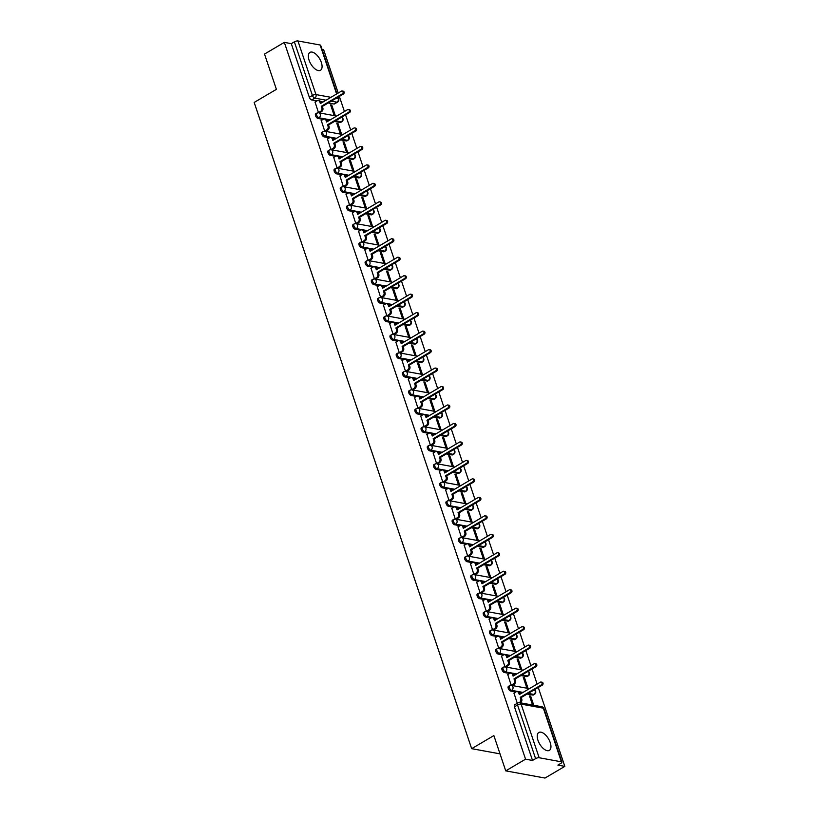 <?xml version="1.0" encoding="UTF-8"?>
<svg xmlns="http://www.w3.org/2000/svg" width="819" height="819" viewBox="0 0 819 819"><rect width="100%" height="100%" fill="white"/><g stroke="black" fill="none" stroke-linecap="round" stroke-linejoin="round"><path stroke-width="1.23" d="M550.214 742.546A10.371 5.119 59.5 0 0 538.83 732.493A10.371 5.119 59.5 0 0 537.97 740.304A10.371 5.119 59.5 0 0 549.365 750.358A10.371 5.119 59.5 0 0 550.214 742.546M321.345 62.459A10.371 5.119 59.5 0 0 309.951 52.406A10.371 5.119 59.5 0 0 309.091 60.217A10.371 5.119 59.5 0 0 320.485 70.27A10.371 5.119 59.5 0 0 321.345 62.459M508.466 686.342A2.662 1.31 59.5 0 0 508.251 688.349A2.662 1.31 59.5 0 0 510.616 691.001L511.711 690.356A2.662 1.31 -120.5 0 1 509.346 687.704A2.662 1.31 -120.5 0 1 509.561 685.698L508.466 686.342M502.252 667.874A2.662 1.31 59.5 0 0 502.027 669.881A2.662 1.31 59.5 0 0 504.402 672.532L505.497 671.887A2.662 1.31 -120.5 0 1 503.122 669.236A2.662 1.31 -120.5 0 1 503.347 667.229L502.252 667.874M496.038 649.406A2.662 1.31 59.5 0 0 495.812 651.412A2.662 1.31 59.5 0 0 498.177 654.064L499.273 653.419A2.662 1.31 -120.5 0 1 496.908 650.757A2.662 1.31 -120.5 0 1 497.133 648.761L496.038 649.406M489.823 630.937A2.662 1.31 59.5 0 0 489.598 632.933A2.662 1.31 59.5 0 0 491.963 635.595L493.058 634.95A2.662 1.31 -120.5 0 1 490.694 632.288A2.662 1.31 -120.5 0 1 490.919 630.292L489.823 630.937M483.599 612.458A2.662 1.31 59.5 0 0 483.384 614.465A2.662 1.31 59.5 0 0 485.749 617.116L486.844 616.472A2.662 1.31 -120.5 0 1 484.479 613.82A2.662 1.31 -120.5 0 1 484.694 611.813L483.599 612.458M477.385 593.99A2.662 1.31 59.5 0 0 477.17 595.997A2.662 1.31 59.5 0 0 479.535 598.648L480.63 598.003A2.662 1.31 -120.5 0 1 478.265 595.352A2.662 1.31 -120.5 0 1 478.48 593.345L477.385 593.99M471.171 575.522A2.662 1.31 59.5 0 0 470.945 577.528A2.662 1.31 59.5 0 0 473.321 580.18L474.416 579.535A2.662 1.31 -120.5 0 1 472.041 576.883A2.662 1.31 -120.5 0 1 472.266 574.877L471.171 575.522M464.957 557.053A2.662 1.31 59.5 0 0 464.731 559.06A2.662 1.31 59.5 0 0 467.106 561.711L468.202 561.066A2.662 1.31 -120.5 0 1 465.827 558.404A2.662 1.31 -120.5 0 1 466.052 556.408L464.957 557.053M458.742 538.585A2.662 1.31 59.5 0 0 458.517 540.581A2.662 1.31 59.5 0 0 460.882 543.243L461.977 542.598A2.662 1.31 -120.5 0 1 459.613 539.936A2.662 1.31 -120.5 0 1 459.838 537.94L458.742 538.585M452.518 520.106A2.662 1.31 59.5 0 0 452.303 522.112A2.662 1.31 59.5 0 0 454.668 524.764L455.763 524.119A2.662 1.31 -120.5 0 1 453.398 521.468A2.662 1.31 -120.5 0 1 453.613 519.461L452.518 520.106M446.304 501.637A2.662 1.31 59.5 0 0 446.089 503.644A2.662 1.31 59.5 0 0 448.454 506.296L449.549 505.651A2.662 1.31 -120.5 0 1 447.184 502.999A2.662 1.31 -120.5 0 1 447.399 500.993L446.304 501.637M440.09 483.169A2.662 1.31 59.5 0 0 439.875 485.176A2.662 1.31 59.5 0 0 442.24 487.827L443.335 487.182A2.662 1.31 -120.5 0 1 440.97 484.531A2.662 1.31 -120.5 0 1 441.185 482.524L440.09 483.169M433.875 464.701A2.662 1.31 59.5 0 0 433.65 466.697A2.662 1.31 59.5 0 0 436.025 469.359L437.121 468.714A2.662 1.31 -120.5 0 1 434.746 466.052A2.662 1.31 -120.5 0 1 434.971 464.056L433.875 464.701M427.661 446.232A2.662 1.31 59.5 0 0 427.436 448.228A2.662 1.31 59.5 0 0 429.801 450.89L430.896 450.245A2.662 1.31 -120.5 0 1 428.532 447.583A2.662 1.31 -120.5 0 1 428.757 445.587L427.661 446.232M421.447 427.753A2.662 1.31 59.5 0 0 421.222 429.76A2.662 1.31 59.5 0 0 423.587 432.412L424.682 431.767A2.662 1.31 -120.5 0 1 422.317 429.115A2.662 1.31 -120.5 0 1 422.543 427.108L421.447 427.753M415.223 409.285A2.662 1.31 59.5 0 0 415.008 411.292A2.662 1.31 59.5 0 0 417.373 413.943L418.468 413.298A2.662 1.31 -120.5 0 1 416.103 410.647A2.662 1.31 -120.5 0 1 416.318 408.64L415.223 409.285M409.009 390.817A2.662 1.31 59.5 0 0 408.794 392.823A2.662 1.31 59.5 0 0 411.158 395.475L412.254 394.83A2.662 1.31 -120.5 0 1 409.889 392.178A2.662 1.31 -120.5 0 1 410.104 390.172L409.009 390.817M402.794 372.348A2.662 1.31 59.5 0 0 402.569 374.344A2.662 1.31 59.5 0 0 404.944 377.006L406.04 376.361A2.662 1.31 -120.5 0 1 403.675 373.699A2.662 1.31 -120.5 0 1 403.89 371.703L402.794 372.348M396.58 353.88A2.662 1.31 59.5 0 0 396.355 355.876A2.662 1.31 59.5 0 0 398.73 358.538L399.826 357.893A2.662 1.31 -120.5 0 1 397.45 355.231A2.662 1.31 -120.5 0 1 397.676 353.235L396.58 353.88M390.366 335.401A2.662 1.31 59.5 0 0 390.141 337.408A2.662 1.31 59.5 0 0 392.506 340.059L393.601 339.414A2.662 1.31 -120.5 0 1 391.236 336.763A2.662 1.31 -120.5 0 1 391.462 334.756L390.366 335.401M384.142 316.933A2.662 1.31 59.5 0 0 383.927 318.939A2.662 1.31 59.5 0 0 386.292 321.591L387.387 320.946A2.662 1.31 -120.5 0 1 385.022 318.294A2.662 1.31 -120.5 0 1 385.237 316.288L384.142 316.933M377.928 298.464A2.662 1.31 59.5 0 0 377.713 300.471A2.662 1.31 59.5 0 0 380.077 303.122L381.173 302.477A2.662 1.31 -120.5 0 1 378.808 299.826A2.662 1.31 -120.5 0 1 379.023 297.819L377.928 298.464M371.713 279.996A2.662 1.31 59.5 0 0 371.498 281.992A2.662 1.31 59.5 0 0 373.863 284.654L374.959 284.009A2.662 1.31 -120.5 0 1 372.594 281.347A2.662 1.31 -120.5 0 1 372.809 279.351L371.713 279.996M365.499 261.527A2.662 1.31 59.5 0 0 365.274 263.523A2.662 1.31 59.5 0 0 367.649 266.185L368.745 265.54A2.662 1.31 -120.5 0 1 366.369 262.879A2.662 1.31 -120.5 0 1 366.595 260.882L365.499 261.527M359.285 243.048A2.662 1.31 59.5 0 0 359.06 245.055A2.662 1.31 59.5 0 0 361.425 247.707L362.52 247.062A2.662 1.31 -120.5 0 1 360.155 244.41A2.662 1.31 -120.5 0 1 360.38 242.404L359.285 243.048M353.071 224.58A2.662 1.31 59.5 0 0 352.846 226.587A2.662 1.31 59.5 0 0 355.211 229.238L356.306 228.593A2.662 1.31 -120.5 0 1 353.941 225.942A2.662 1.31 -120.5 0 1 354.166 223.935L353.071 224.58M346.846 206.112A2.662 1.31 59.5 0 0 346.632 208.118A2.662 1.31 59.5 0 0 348.996 210.77L350.092 210.125A2.662 1.31 -120.5 0 1 347.727 207.473A2.662 1.31 -120.5 0 1 347.942 205.467L346.846 206.112M340.632 187.643A2.662 1.31 59.5 0 0 340.417 189.639A2.662 1.31 59.5 0 0 342.782 192.301L343.878 191.656A2.662 1.31 -120.5 0 1 341.513 188.994A2.662 1.31 -120.5 0 1 341.728 186.998L340.632 187.643M334.418 169.175A2.662 1.31 59.5 0 0 334.203 171.171A2.662 1.31 59.5 0 0 336.568 173.833L337.663 173.188A2.662 1.31 -120.5 0 1 335.299 170.526A2.662 1.31 -120.5 0 1 335.514 168.53L334.418 169.175M328.204 150.696A2.662 1.31 59.5 0 0 327.979 152.703A2.662 1.31 59.5 0 0 330.354 155.354L331.449 154.709A2.662 1.31 -120.5 0 1 329.074 152.058A2.662 1.31 -120.5 0 1 329.299 150.051L328.204 150.696M321.99 132.228A2.662 1.31 59.5 0 0 321.765 134.234A2.662 1.31 59.5 0 0 324.129 136.886L325.225 136.241A2.662 1.31 -120.5 0 1 322.86 133.589A2.662 1.31 -120.5 0 1 323.085 131.583L321.99 132.228M315.765 113.759A2.662 1.31 59.5 0 0 315.55 115.766A2.662 1.31 59.5 0 0 317.915 118.417L319.011 117.772A2.662 1.31 -120.5 0 1 316.646 115.121A2.662 1.31 -120.5 0 1 316.861 113.114L315.765 113.759M505.743 770.863L493.867 735.585L471.662 748.668L254.177 102.436L276.392 89.353L264.517 54.064L284.336 42.383L525.563 759.182L505.743 770.863L545.004 778.05L564.823 766.369L538.267 687.479M537.131 684.09L532.053 669.01M530.917 665.622L525.839 650.532M524.703 647.153L519.625 632.063M518.488 628.685L513.4 613.595M512.264 610.216L507.186 595.126M506.05 591.738L500.972 576.648M499.836 573.269L494.758 558.179M493.622 554.801L488.544 539.711M487.407 536.332L482.33 521.242M481.183 517.864L476.105 502.774M474.969 499.385L469.891 484.295M468.755 480.917L463.677 465.827M462.54 462.448L457.463 447.358M456.326 443.98L451.249 428.89M450.112 425.511L445.034 410.421M443.888 407.033L438.81 391.943M437.674 388.564L432.596 373.474M431.459 370.096L426.382 355.006M425.245 351.627L420.167 336.537M419.031 333.159L413.953 318.069M412.807 314.68L407.729 299.59M406.593 296.212L401.515 281.122M400.378 277.743L395.301 262.653M394.164 259.275L389.086 244.185M387.95 240.806L382.872 225.716M381.736 222.328L376.658 207.238M375.512 203.859L370.434 188.769M369.297 185.391L364.22 170.301M363.083 166.922L358.005 151.832M356.869 148.454L351.791 133.364M350.655 129.975L345.577 114.885M344.43 111.507L339.353 96.417M338.216 93.038L323.587 49.57L322 49.283M564.823 766.369L557.872 765.1L560.964 763.277A2.662 0.911 161.4 0 0 561.906 762.141A2.662 0.911 161.4 0 0 561.384 761.813L539.158 757.749A2.662 0.911 161.4 0 0 535.595 758.629L517.547 704.995A2.662 1.31 -120.5 0 1 517.772 702.999L514.68 704.811A2.662 1.31 -120.5 0 0 514.465 706.817L517.547 704.995A2.662 0.911 161.4 0 1 521.109 704.115L539.158 757.749M525.563 759.182L532.514 760.452L535.595 758.629M333.917 104.013L337.008 102.191A2.662 1.31 -120.5 0 0 337.561 102.119L334.469 103.941A2.662 1.31 -120.5 0 1 333.917 104.013L328.235 102.979M322.993 102.017L320.577 101.576M316.933 100.901L311.701 99.949L314.793 98.126A2.662 1.31 -120.5 0 1 312.418 95.475L294.369 41.841A2.662 0.911 -18.6 0 1 297.932 40.95L320.147 45.014A2.662 0.911 -18.6 0 1 320.679 45.342L336.978 93.775M294.369 41.841L291.288 43.653L284.336 42.383M315.059 102.006L318.478 112.633L319.615 112.735M331.767 105.067L330.589 104.852L334.172 115.51L335.35 115.725L331.767 105.067L330.845 105.61M337.981 123.536L336.804 123.321L340.397 133.978L341.574 134.193L337.981 123.536L337.059 124.078M321.273 120.475L324.693 131.101L325.829 131.204M344.205 142.004L343.018 141.789L346.611 152.447L347.788 152.662L344.205 142.004L343.274 142.547M327.487 138.943L330.907 149.57L332.043 149.682M350.419 160.473L349.242 160.258L352.825 170.915L354.003 171.13L350.419 160.473L349.498 161.015M333.712 157.422L337.121 168.038L338.267 168.151M356.634 178.952L355.456 178.737L359.039 189.384L360.217 189.598L356.634 178.952L355.712 179.494M339.926 175.89L343.335 186.517L344.482 186.619M362.848 197.42L361.67 197.205L365.254 207.862L366.431 208.077L362.848 197.42L361.926 197.963M346.14 194.359L349.559 204.985L350.696 205.088M369.062 215.888L367.885 215.673L371.478 226.331L372.655 226.546L369.062 215.888L368.14 216.431M352.354 212.827L355.774 223.454L356.91 223.556M375.276 234.357L374.099 234.142L377.692 244.799L378.869 245.014L375.276 234.357L374.355 234.899M358.568 231.296L361.988 241.922L363.124 242.035M381.5 252.825L380.323 252.61L383.906 263.268L385.084 263.483L381.5 252.825L380.579 253.368M364.783 249.775L368.202 260.391L369.349 260.503M387.715 271.304L386.537 271.089L390.12 281.736L391.298 281.951L387.715 271.304L386.793 271.847M371.007 268.243L374.416 278.869L375.563 278.972M393.929 289.772L392.751 289.557L396.335 300.215L397.512 300.43L393.929 289.772L393.007 290.315M377.221 286.711L380.63 297.338L381.777 297.44M400.143 308.241L398.966 308.026L402.549 318.683L403.726 318.898L400.143 308.241L399.222 308.783M383.435 305.18L386.855 315.806L387.991 315.909M406.357 326.709L405.18 326.494L408.773 337.152L409.95 337.367L406.357 326.709L405.436 327.252M389.649 323.648L393.069 334.275L394.205 334.387M412.581 345.178L411.394 344.963L414.987 355.62L416.165 355.835L412.581 345.178L411.65 345.731M395.864 342.127L399.283 352.743L400.419 352.856M418.796 363.656L417.618 363.441L421.201 374.088L422.379 374.314L418.796 363.656L417.874 364.199M402.088 360.595L405.497 371.222L406.644 371.324M425.01 382.125L423.832 381.91L427.416 392.567L428.593 392.782L425.01 382.125L424.088 382.668M408.302 379.064L411.711 389.69L412.858 389.793M431.224 400.593L430.047 400.378L433.63 411.036L434.807 411.251L431.224 400.593L430.303 401.136M414.516 397.532L417.936 408.159L419.072 408.261M437.438 419.062L436.261 418.847L439.844 429.504L441.031 429.719L437.438 419.062L436.517 419.604M420.731 416.001L424.15 426.627L425.286 426.74M443.652 437.53L442.475 437.315L446.068 447.973L447.246 448.188L443.652 437.53L442.731 438.083M426.945 434.479L430.364 445.096L431.5 445.208M449.877 456.009L448.699 455.794L452.283 466.441L453.46 466.666L449.877 456.009L448.955 456.552M433.159 452.948L436.578 463.574L437.715 463.677M456.091 474.477L454.914 474.262L458.497 484.92L459.674 485.135L456.091 474.477L455.169 475.02M439.383 471.416L442.792 482.043L443.939 482.145M462.305 492.946L461.128 492.731L464.711 503.388L465.888 503.603L462.305 492.946L461.384 493.488M445.597 489.885L449.007 500.511L450.153 500.614M468.519 511.414L467.342 511.199L470.925 521.857L472.102 522.072L468.519 511.414L467.598 511.957M451.812 508.353L455.231 518.98L456.367 519.092M474.733 529.883L473.556 529.668L477.149 540.325L478.327 540.54L474.733 529.883L473.812 530.436M458.026 526.832L461.445 537.448L462.581 537.561M480.948 548.361L479.77 548.146L483.364 558.793L484.541 559.019L480.948 548.361L480.026 548.904M464.24 545.3L467.659 555.927L468.796 556.029M487.172 566.83L485.995 566.615L489.578 577.272L490.755 577.487L487.172 566.83L486.251 567.372M470.464 563.769L473.873 574.395L475.02 574.498M493.386 585.298L492.209 585.083L495.792 595.741L496.969 595.956L493.386 585.298L492.465 585.841M476.678 582.237L480.088 592.864L481.234 592.966M499.6 603.767L498.423 603.552L502.006 614.209L503.183 614.424L499.6 603.767L498.679 604.309M482.893 600.706L486.312 611.332L487.448 611.445M505.814 622.235L504.637 622.02L508.22 632.678L509.408 632.892L505.814 622.235L504.893 622.788M489.107 619.184L492.526 629.801L493.662 629.913M512.029 640.714L510.851 640.499L514.445 651.146L515.622 651.371L512.029 640.714L511.107 641.257M495.321 637.653L498.74 648.279L499.877 648.382M518.253 659.182L517.076 658.967L520.659 669.625L521.836 669.84L518.253 659.182L517.332 659.725M501.535 656.121L504.954 666.748L506.091 666.85M524.467 677.651L523.29 677.436L526.873 688.093L528.05 688.308L524.467 677.651L523.546 678.193M507.76 674.59L511.169 685.216L512.315 685.319M533.753 705.261L530.681 696.119L529.76 696.662M530.681 696.119L529.504 695.904L532.575 705.046M513.974 693.058L517.26 703.296M532.831 695.075L533.927 694.43A2.662 1.31 -120.5 0 0 534.479 694.348L533.384 694.993A2.662 1.31 59.5 0 1 532.831 695.075L527.149 694.031M521.908 693.069L519.492 692.628M515.837 691.963L510.616 691.001M526.617 676.596L527.712 675.951A2.662 1.31 -120.5 0 0 528.265 675.88L527.17 676.525A2.662 1.31 59.5 0 1 526.617 676.596L520.935 675.562M515.683 674.6L513.278 674.16M509.623 673.494L504.402 672.532M520.403 658.128L521.498 657.483A2.662 1.31 -120.5 0 0 522.051 657.411L520.956 658.056A2.662 1.31 59.5 0 1 520.403 658.128L514.721 657.094M509.469 656.132L507.063 655.691M503.409 655.016L498.177 654.064M514.189 639.659L515.284 639.015A2.662 1.31 -120.5 0 0 515.837 638.933L514.741 639.578A2.662 1.31 59.5 0 1 514.189 639.659L508.497 638.615M503.255 637.663L500.839 637.213M497.194 636.547L491.963 635.595M507.964 621.191L509.06 620.546A2.662 1.31 -120.5 0 0 509.613 620.464L508.517 621.109A2.662 1.31 59.5 0 1 507.964 621.191L502.282 620.147M497.041 619.184L494.625 618.744M490.98 618.079L485.749 617.116M501.75 602.723L502.846 602.078A2.662 1.31 -120.5 0 0 503.398 601.996L502.303 602.641A2.662 1.31 59.5 0 1 501.75 602.723L496.068 601.678M490.827 600.716L488.411 600.276M484.766 599.61L479.535 598.648M495.536 584.244L496.631 583.599A2.662 1.31 -120.5 0 0 497.184 583.527L496.089 584.172A2.662 1.31 59.5 0 1 495.536 584.244L489.854 583.21M484.602 582.248L482.196 581.807M478.542 581.142L473.321 580.18M489.322 565.775L490.417 565.13A2.662 1.31 -120.5 0 0 490.97 565.059L489.875 565.704A2.662 1.31 59.5 0 1 489.322 565.775L483.64 564.741M478.388 563.779L475.982 563.339M472.328 562.663L467.106 561.711M483.108 547.307L484.203 546.662A2.662 1.31 -120.5 0 0 484.756 546.58L483.66 547.225A2.662 1.31 59.5 0 1 483.108 547.307L477.416 546.263M472.174 545.311L469.768 544.86M466.113 544.195L460.882 543.243M476.883 528.839L477.979 528.194A2.662 1.31 -120.5 0 0 478.531 528.112L477.436 528.757A2.662 1.31 59.5 0 1 476.883 528.839L471.201 527.794M465.96 526.832L463.544 526.392M459.899 525.726L454.668 524.764M470.669 510.37L471.764 509.725A2.662 1.31 -120.5 0 0 472.317 509.643L471.222 510.288A2.662 1.31 59.5 0 1 470.669 510.37L464.987 509.326M459.746 508.364L457.33 507.923M453.685 507.258L448.454 506.296M464.455 491.891L465.55 491.246A2.662 1.31 -120.5 0 0 466.103 491.175L465.008 491.82A2.662 1.31 59.5 0 1 464.455 491.891L458.773 490.857M453.531 489.895L451.115 489.455M447.461 488.789L442.24 487.827M458.241 473.423L459.336 472.778A2.662 1.31 -120.5 0 0 459.889 472.706L458.794 473.351A2.662 1.31 59.5 0 1 458.241 473.423L452.559 472.389M447.307 471.427L444.901 470.986M441.246 470.311L436.025 469.359M452.027 454.954L453.122 454.31A2.662 1.31 -120.5 0 0 453.675 454.228L452.579 454.873A2.662 1.31 59.5 0 1 452.027 454.954L446.345 453.91M441.093 452.958L438.687 452.508M435.032 451.842L429.801 450.89M445.812 436.486L446.908 435.841A2.662 1.31 -120.5 0 0 447.461 435.759L446.365 436.404A2.662 1.31 59.5 0 1 445.812 436.486L440.12 435.442M434.879 434.479L432.463 434.039M428.818 433.374L423.587 432.412M439.588 418.018L440.683 417.373A2.662 1.31 -120.5 0 0 441.236 417.291L440.141 417.936A2.662 1.31 59.5 0 1 439.588 418.018L433.906 416.973M428.665 416.011L426.249 415.571M422.604 414.905L417.373 413.943M433.374 399.539L434.469 398.894A2.662 1.31 -120.5 0 0 435.022 398.822L433.927 399.467A2.662 1.31 59.5 0 1 433.374 399.539L427.692 398.505M422.45 397.543L420.034 397.102M416.39 396.437L411.158 395.475M427.16 381.07L428.255 380.425A2.662 1.31 -120.5 0 0 428.808 380.354L427.713 380.999A2.662 1.31 59.5 0 1 427.16 381.07L421.478 380.036M416.226 379.074L413.82 378.634M410.165 377.958L404.944 377.006M420.946 362.602L422.041 361.957A2.662 1.31 -120.5 0 0 422.594 361.875L421.498 362.52A2.662 1.31 59.5 0 1 420.946 362.602L415.264 361.558M410.012 360.606L407.606 360.155M403.951 359.49L398.73 358.538M414.731 344.134L415.827 343.489A2.662 1.31 -120.5 0 0 416.38 343.407L415.284 344.052A2.662 1.31 59.5 0 1 414.731 344.134L409.039 343.089M403.798 342.127L401.392 341.687M397.737 341.021L392.506 340.059M408.507 325.665L409.602 325.02A2.662 1.31 -120.5 0 0 410.165 324.938L409.06 325.583A2.662 1.31 59.5 0 1 408.507 325.665L402.825 324.621M397.584 323.659L395.167 323.218M391.523 322.553L386.292 321.591M402.293 307.186L403.388 306.541A2.662 1.31 -120.5 0 0 403.941 306.47L402.846 307.115A2.662 1.31 59.5 0 1 402.293 307.186L396.611 306.152M391.369 305.19L388.953 304.75M385.309 304.084L380.077 303.122M396.079 288.718L397.174 288.073A2.662 1.31 -120.5 0 0 397.727 288.001L396.631 288.646A2.662 1.31 59.5 0 1 396.079 288.718L390.397 287.684M385.155 286.722L382.739 286.281M379.084 285.606L373.863 284.654M389.864 270.25L390.96 269.605A2.662 1.31 -120.5 0 0 391.513 269.523L390.417 270.168A2.662 1.31 59.5 0 1 389.864 270.25L384.183 269.205M378.931 268.253L376.525 267.803M372.87 267.137L367.649 266.185M383.65 251.781L384.746 251.136A2.662 1.31 -120.5 0 0 385.299 251.054L384.203 251.699A2.662 1.31 59.5 0 1 383.65 251.781L377.968 250.737M372.717 249.775L370.311 249.334M366.656 248.669L361.425 247.707M377.436 233.313L378.532 232.668A2.662 1.31 -120.5 0 0 379.084 232.586L377.989 233.231A2.662 1.31 59.5 0 1 377.436 233.313L371.744 232.268M366.502 231.306L364.097 230.866M360.442 230.2L355.211 229.238M371.212 214.834L372.307 214.189A2.662 1.31 -120.5 0 0 372.86 214.117L371.765 214.762A2.662 1.31 59.5 0 1 371.212 214.834L365.53 213.8M360.288 212.838L357.872 212.397M354.228 211.732L348.996 210.77M364.998 196.365L366.093 195.721A2.662 1.31 -120.5 0 0 366.646 195.649L365.55 196.294A2.662 1.31 59.5 0 1 364.998 196.365L359.316 195.332M354.074 194.369L351.658 193.929M348.014 193.253L342.782 192.301M358.783 177.897L359.879 177.252A2.662 1.31 -120.5 0 0 360.432 177.17L359.336 177.815A2.662 1.31 59.5 0 1 358.783 177.897L353.102 176.853M347.85 175.901L345.444 175.45M341.789 174.785L336.568 173.833M352.569 159.429L353.665 158.784A2.662 1.31 -120.5 0 0 354.217 158.702L353.122 159.347A2.662 1.31 59.5 0 1 352.569 159.429L346.887 158.384M341.636 157.422L339.23 156.982M335.575 156.316L330.354 155.354M346.355 140.96L347.451 140.315A2.662 1.31 -120.5 0 0 348.003 140.233L346.908 140.878A2.662 1.31 59.5 0 1 346.355 140.96L340.663 139.916M335.421 138.954L333.016 138.513M329.361 137.848L324.129 136.886M340.131 122.481L341.226 121.836A2.662 1.31 -120.5 0 0 341.789 121.765L340.684 122.41A2.662 1.31 59.5 0 1 340.131 122.481L334.449 121.447M329.207 120.485L326.791 120.045M323.147 119.379L317.915 118.417M500.02 753.859L471.662 748.668M532.514 760.452L514.465 706.817M291.288 43.653L309.336 97.287A2.662 1.31 59.5 0 0 311.701 99.949M318.468 112.623L320.628 111.353A2.662 2.129 -79.6 0 0 321.816 107.811L321.304 106.275L322.317 106.46L322.84 107.995A2.662 2.129 100.4 0 1 321.642 111.538L319.482 112.817M321.304 106.275L342.362 93.857A1.525 1.218 -79.6 0 0 341.451 91.134L320.383 103.552L319.871 102.006A2.662 2.129 -79.6 0 0 318.356 100.573L319.379 100.757A2.662 2.129 100.4 0 1 320.884 102.201L321.181 103.081M342.188 90.991L343.202 91.175A1.525 1.218 100.4 0 1 343.386 94.042L322.317 106.46M318.356 100.573A2.662 2.129 -79.6 0 0 317.076 100.819L314.926 102.088M324.693 131.091L326.842 129.822A2.662 2.129 -79.6 0 0 328.04 126.28L327.518 124.744L328.542 124.928L329.054 126.474A2.662 2.129 100.4 0 1 327.866 130.006L325.696 131.286M327.518 124.744L348.587 112.326A1.525 1.218 -79.6 0 0 347.666 109.603L326.597 122.021L326.085 120.485A2.662 2.129 -79.6 0 0 324.57 119.042L325.593 119.226A2.662 2.129 100.4 0 1 327.109 120.669L327.405 121.55M348.403 109.459L349.416 109.654A1.525 1.218 100.4 0 1 349.6 112.51L328.542 124.928M324.57 119.042A2.662 2.129 -79.6 0 0 323.29 119.287L321.14 120.557M330.907 149.56L333.057 148.29A2.662 2.129 -79.6 0 0 334.254 144.748L333.732 143.212L334.756 143.397L335.268 144.943A2.662 2.129 100.4 0 1 334.08 148.485L331.91 149.754M333.732 143.212L354.801 130.794A1.525 1.218 -79.6 0 0 353.88 128.071L332.821 140.489L332.299 138.954A2.662 2.129 -79.6 0 0 330.784 137.51L331.808 137.694A2.662 2.129 100.4 0 1 333.323 139.138L333.62 140.018M354.617 127.938L355.641 128.122A1.525 1.218 100.4 0 1 355.815 130.989L334.756 143.397M330.784 137.51A2.662 2.129 -79.6 0 0 329.514 137.756L327.354 139.025M337.121 168.038L339.271 166.769A2.662 2.129 -79.6 0 0 340.469 163.227L339.946 161.681L340.97 161.875L341.492 163.411A2.662 2.129 100.4 0 1 340.294 166.953L338.134 168.223M339.946 161.681L361.015 149.273A1.525 1.218 -79.6 0 0 360.094 146.55L339.035 158.958L338.513 157.422A2.662 2.129 -79.6 0 0 336.998 155.979L338.022 156.163A2.662 2.129 100.4 0 1 339.537 157.606L339.834 158.487M360.831 146.406L361.855 146.591A1.525 1.218 100.4 0 1 362.039 149.457L340.97 161.875M336.998 155.979A2.662 2.129 -79.6 0 0 335.729 156.224L333.568 157.494M343.335 186.507L345.485 185.237A2.662 2.129 -79.6 0 0 346.683 181.695L346.171 180.16L347.184 180.344L347.706 181.879A2.662 2.129 100.4 0 1 346.509 185.422L344.349 186.701M346.171 180.16L367.229 167.741A1.525 1.218 -79.6 0 0 366.318 165.018L345.249 177.436L344.727 175.89A2.662 2.129 -79.6 0 0 343.222 174.447L344.236 174.642A2.662 2.129 100.4 0 1 345.751 176.075L346.048 176.955M367.045 164.875L368.069 165.059A1.525 1.218 100.4 0 1 368.253 167.926L347.184 180.344M343.222 174.447A2.662 2.129 -79.6 0 0 341.943 174.703L339.793 175.962M349.549 204.975L351.709 203.706A2.662 2.129 -79.6 0 0 352.897 200.164L352.385 198.628L353.398 198.812L353.921 200.348A2.662 2.129 100.4 0 1 352.723 203.89L350.563 205.17M352.385 198.628L373.444 186.21A1.525 1.218 -79.6 0 0 372.532 183.487L351.464 195.905L350.952 194.359A2.662 2.129 -79.6 0 0 349.437 192.926L350.45 193.11A2.662 2.129 100.4 0 1 351.965 194.553L352.262 195.434M373.259 183.343L374.283 183.528A1.525 1.218 100.4 0 1 374.467 186.394L353.398 198.812M349.437 192.926A2.662 2.129 -79.6 0 0 348.157 193.171L346.007 194.441M355.763 223.444L357.923 222.174A2.662 2.129 -79.6 0 0 359.111 218.632L358.599 217.096L359.623 217.281L360.135 218.827A2.662 2.129 100.4 0 1 358.937 222.358L356.777 223.638M358.599 217.096L379.658 204.678A1.525 1.218 -79.6 0 0 378.747 201.955L357.678 214.373L357.166 212.838A2.662 2.129 -79.6 0 0 355.651 211.394L356.674 211.578A2.662 2.129 100.4 0 1 358.179 213.022L358.476 213.902M379.484 201.812L380.497 202.006A1.525 1.218 100.4 0 1 380.681 204.863L359.623 217.281M355.651 211.394A2.662 2.129 -79.6 0 0 354.371 211.64L352.221 212.909M361.988 241.912L364.138 240.643A2.662 2.129 -79.6 0 0 365.335 237.1L364.813 235.565L365.837 235.749L366.349 237.295A2.662 2.129 100.4 0 1 365.161 240.837L362.991 242.107M364.813 235.565L385.882 223.147A1.525 1.218 -79.6 0 0 384.961 220.424L363.902 232.842L363.38 231.306A2.662 2.129 -79.6 0 0 361.865 229.863L362.889 230.047A2.662 2.129 100.4 0 1 364.404 231.49L364.701 232.371M385.698 220.291L386.711 220.475A1.525 1.218 100.4 0 1 386.896 223.341L365.837 235.749M361.865 229.863A2.662 2.129 -79.6 0 0 360.595 230.108L358.435 231.378M368.202 260.391L370.352 259.121A2.662 2.129 -79.6 0 0 371.55 255.579L371.027 254.033L372.051 254.228L372.573 255.763A2.662 2.129 100.4 0 1 371.376 259.306L369.205 260.575M371.027 254.033L392.096 241.625A1.525 1.218 -79.6 0 0 391.175 238.902L370.116 251.31L369.594 249.775A2.662 2.129 -79.6 0 0 368.079 248.331L369.103 248.515A2.662 2.129 100.4 0 1 370.618 249.959L370.915 250.839M391.912 238.759L392.936 238.943A1.525 1.218 100.4 0 1 393.12 241.81L372.051 254.228M368.079 248.331A2.662 2.129 -79.6 0 0 366.81 248.577L364.65 249.846M374.416 278.859L376.566 277.59A2.662 2.129 -79.6 0 0 377.764 274.048L377.242 272.512L378.265 272.696L378.787 274.232A2.662 2.129 100.4 0 1 377.59 277.774L375.43 279.054M377.242 272.512L398.31 260.094A1.525 1.218 -79.6 0 0 397.389 257.371L376.33 269.789L375.808 268.243A2.662 2.129 -79.6 0 0 374.293 266.799L375.317 266.994A2.662 2.129 100.4 0 1 376.832 268.427L377.129 269.308M398.126 257.227L399.15 257.412A1.525 1.218 100.4 0 1 399.334 260.278L378.265 272.696M374.293 266.799A2.662 2.129 -79.6 0 0 373.024 267.055L370.874 268.315M380.63 297.328L382.78 296.058A2.662 2.129 -79.6 0 0 383.978 292.516L383.466 290.98L384.48 291.165L385.002 292.7A2.662 2.129 100.4 0 1 383.804 296.243L381.644 297.522M383.466 290.98L404.525 278.562A1.525 1.218 -79.6 0 0 403.613 275.839L382.545 288.257L382.023 286.711A2.662 2.129 -79.6 0 0 380.518 285.278L381.531 285.462A2.662 2.129 100.4 0 1 383.046 286.906L383.343 287.786M404.34 275.696L405.364 275.88A1.525 1.218 100.4 0 1 405.548 278.747L384.48 291.165M380.518 285.278A2.662 2.129 -79.6 0 0 379.238 285.524L377.088 286.793M386.844 315.796L389.005 314.527A2.662 2.129 -79.6 0 0 390.192 310.985L389.68 309.449L390.694 309.633L391.216 311.179A2.662 2.129 100.4 0 1 390.018 314.721L387.858 315.991M389.68 309.449L410.739 297.031A1.525 1.218 -79.6 0 0 409.828 294.308L388.759 306.726L388.247 305.19A2.662 2.129 -79.6 0 0 386.732 303.747L387.756 303.931A2.662 2.129 100.4 0 1 389.26 305.374L389.557 306.255M410.554 294.164L411.578 294.359A1.525 1.218 100.4 0 1 411.762 297.215L390.694 309.633M386.732 303.747A2.662 2.129 -79.6 0 0 385.452 303.992L383.302 305.262M393.069 334.265L395.219 332.995A2.662 2.129 -79.6 0 0 396.416 329.453L395.894 327.917L396.918 328.102L397.43 329.647A2.662 2.129 100.4 0 1 396.242 333.19L394.072 334.459M395.894 327.917L416.963 315.499A1.525 1.218 -79.6 0 0 416.042 312.776L394.973 325.194L394.461 323.659A2.662 2.129 -79.6 0 0 392.946 322.215L393.97 322.399A2.662 2.129 100.4 0 1 395.485 323.843L395.782 324.723M416.779 312.643L417.792 312.827A1.525 1.218 100.4 0 1 417.977 315.694L396.918 328.102M392.946 322.215A2.662 2.129 -79.6 0 0 391.666 322.461L389.516 323.73M399.283 352.743L401.433 351.474A2.662 2.129 -79.6 0 0 402.631 347.932L402.109 346.386L403.132 346.58L403.644 348.116A2.662 2.129 100.4 0 1 402.457 351.658L400.286 352.928M402.109 346.386L423.177 333.978A1.525 1.218 -79.6 0 0 422.256 331.255L401.197 343.663L400.675 342.127A2.662 2.129 -79.6 0 0 399.16 340.684L400.184 340.868A2.662 2.129 100.4 0 1 401.699 342.311L401.996 343.192M422.993 331.111L424.017 331.296A1.525 1.218 100.4 0 1 424.191 334.162L403.132 346.58M399.16 340.684A2.662 2.129 -79.6 0 0 397.891 340.929L395.731 342.199M405.497 371.212L407.647 369.942A2.662 2.129 -79.6 0 0 408.845 366.4L408.323 364.864L409.346 365.049L409.869 366.584A2.662 2.129 100.4 0 1 408.671 370.127L406.511 371.406M408.323 364.864L429.391 352.446A1.525 1.218 -79.6 0 0 428.47 349.723L407.412 362.141L406.889 360.595A2.662 2.129 -79.6 0 0 405.374 359.152L406.398 359.346A2.662 2.129 100.4 0 1 407.913 360.78L408.21 361.67M429.207 349.58L430.231 349.764A1.525 1.218 100.4 0 1 430.415 352.631L409.346 365.049M405.374 359.152A2.662 2.129 -79.6 0 0 404.105 359.408L401.945 360.667M411.711 389.68L413.861 388.411A2.662 2.129 -79.6 0 0 415.059 384.869L414.547 383.333L415.561 383.517L416.083 385.053A2.662 2.129 100.4 0 1 414.885 388.595L412.725 389.875M414.547 383.333L435.606 370.915A1.525 1.218 -79.6 0 0 434.694 368.192L413.626 380.61L413.104 379.064A2.662 2.129 -79.6 0 0 411.599 377.631L412.612 377.815A2.662 2.129 100.4 0 1 414.127 379.258L414.424 380.139M435.421 368.048L436.445 368.233A1.525 1.218 100.4 0 1 436.629 371.099L415.561 383.517M411.599 377.631A2.662 2.129 -79.6 0 0 410.319 377.876L408.169 379.146M417.925 408.149L420.086 406.879A2.662 2.129 -79.6 0 0 421.273 403.337L420.761 401.801L421.775 401.986L422.297 403.532A2.662 2.129 100.4 0 1 421.099 407.074L418.939 408.343M420.761 401.801L441.82 389.383A1.525 1.218 -79.6 0 0 440.909 386.66L419.84 399.078L419.328 397.543A2.662 2.129 -79.6 0 0 417.813 396.099L418.826 396.283A2.662 2.129 100.4 0 1 420.342 397.727L420.638 398.607M441.636 386.517L442.659 386.711A1.525 1.218 100.4 0 1 442.844 389.568L421.775 401.986M417.813 396.099A2.662 2.129 -79.6 0 0 416.533 396.345L414.383 397.614M424.14 426.617L426.3 425.348A2.662 2.129 -79.6 0 0 427.487 421.805L426.975 420.27L427.999 420.454L428.511 422A2.662 2.129 100.4 0 1 427.313 425.542L425.153 426.812M426.975 420.27L448.034 407.852A1.525 1.218 -79.6 0 0 447.123 405.129L426.054 417.547L425.542 416.011A2.662 2.129 -79.6 0 0 424.027 414.568L425.051 414.752A2.662 2.129 100.4 0 1 426.556 416.195L426.853 417.076M447.86 404.995L448.873 405.18A1.525 1.218 100.4 0 1 449.058 408.046L427.999 420.454M424.027 414.568A2.662 2.129 -79.6 0 0 422.747 414.813L420.597 416.083M430.364 445.096L432.514 443.826A2.662 2.129 -79.6 0 0 433.712 440.284L433.19 438.738L434.213 438.933L434.725 440.468A2.662 2.129 100.4 0 1 433.538 444.011L431.367 445.28M433.19 438.738L454.258 426.33A1.525 1.218 -79.6 0 0 453.337 423.607L432.278 436.015L431.756 434.479A2.662 2.129 -79.6 0 0 430.241 433.036L431.265 433.22A2.662 2.129 100.4 0 1 432.78 434.664L433.077 435.544M454.074 423.464L455.088 423.648A1.525 1.218 100.4 0 1 455.272 426.515L434.213 438.933M430.241 433.036A2.662 2.129 -79.6 0 0 428.972 433.282L426.812 434.551M436.578 463.564L438.728 462.295A2.662 2.129 -79.6 0 0 439.926 458.753L439.404 457.217L440.427 457.401L440.95 458.937A2.662 2.129 100.4 0 1 439.752 462.479L437.581 463.759M439.404 457.217L460.473 444.799A1.525 1.218 -79.6 0 0 459.551 442.076L438.493 454.494L437.97 452.948A2.662 2.129 -79.6 0 0 436.455 451.504L437.479 451.699A2.662 2.129 100.4 0 1 438.994 453.132L439.291 454.023M460.288 441.932L461.312 442.117A1.525 1.218 100.4 0 1 461.496 444.983L440.427 457.401M436.455 451.504A2.662 2.129 -79.6 0 0 435.186 451.76L433.026 453.02M442.792 482.033L444.942 480.763A2.662 2.129 -79.6 0 0 446.14 477.221L445.618 475.685L446.642 475.87L447.164 477.405A2.662 2.129 100.4 0 1 445.966 480.948L443.806 482.227M445.618 475.685L466.687 463.267A1.525 1.218 -79.6 0 0 465.765 460.544L444.707 472.962L444.185 471.416A2.662 2.129 -79.6 0 0 442.669 469.983L443.693 470.167A2.662 2.129 100.4 0 1 445.208 471.611L445.505 472.491M466.502 460.401L467.526 460.585A1.525 1.218 100.4 0 1 467.71 463.452L446.642 475.87M442.669 469.983A2.662 2.129 -79.6 0 0 441.4 470.229L439.25 471.498M449.007 500.501L451.156 499.232A2.662 2.129 -79.6 0 0 452.354 495.69L451.842 494.154L452.856 494.338L453.378 495.884A2.662 2.129 100.4 0 1 452.18 499.426L450.02 500.696M451.842 494.154L472.901 481.736A1.525 1.218 -79.6 0 0 471.99 479.013L450.921 491.431L450.399 489.895A2.662 2.129 -79.6 0 0 448.894 488.452L449.907 488.636A2.662 2.129 100.4 0 1 451.423 490.079L451.719 490.96M472.717 478.869L473.74 479.064A1.525 1.218 100.4 0 1 473.925 481.92L452.856 494.338M448.894 488.452A2.662 2.129 -79.6 0 0 447.614 488.697L445.464 489.967M455.221 518.97L457.381 517.7A2.662 2.129 -79.6 0 0 458.568 514.158L458.056 512.622L459.07 512.807L459.592 514.352A2.662 2.129 100.4 0 1 458.394 517.895L456.234 519.164M458.056 512.622L479.115 500.204A1.525 1.218 -79.6 0 0 478.204 497.481L457.135 509.899L456.623 508.364A2.662 2.129 -79.6 0 0 455.108 506.92L456.132 507.104A2.662 2.129 100.4 0 1 457.637 508.548L457.934 509.428M478.931 497.348L479.954 497.532A1.525 1.218 100.4 0 1 480.139 500.399L459.07 512.807M455.108 506.92A2.662 2.129 -79.6 0 0 453.828 507.166L451.678 508.435M461.445 537.448L463.595 536.179A2.662 2.129 -79.6 0 0 464.793 532.637L464.271 531.091L465.294 531.285L465.806 532.821A2.662 2.129 100.4 0 1 464.619 536.363L462.448 537.633M464.271 531.091L485.339 518.683A1.525 1.218 -79.6 0 0 484.418 515.96L463.349 528.368L462.837 526.832A2.662 2.129 -79.6 0 0 461.322 525.389L462.346 525.573A2.662 2.129 100.4 0 1 463.861 527.016L464.148 527.897M485.155 515.816L486.169 516.001A1.525 1.218 100.4 0 1 486.353 518.867L465.294 531.285M461.322 525.389A2.662 2.129 -79.6 0 0 460.043 525.634L457.893 526.904M467.659 555.917L469.809 554.647A2.662 2.129 -79.6 0 0 471.007 551.105L470.485 549.569L471.509 549.754L472.02 551.289A2.662 2.129 100.4 0 1 470.833 554.832L468.663 556.111M470.485 549.569L491.554 537.151A1.525 1.218 -79.6 0 0 490.632 534.428L469.574 546.846L469.052 545.3A2.662 2.129 -79.6 0 0 467.536 543.857L468.56 544.051A2.662 2.129 100.4 0 1 470.075 545.485L470.372 546.375M491.369 534.285L492.393 534.469A1.525 1.218 100.4 0 1 492.567 537.336L471.509 549.754M467.536 543.857A2.662 2.129 -79.6 0 0 466.267 544.113L464.107 545.372M473.873 574.385L476.023 573.116A2.662 2.129 -79.6 0 0 477.221 569.574L476.699 568.038L477.723 568.222L478.245 569.758A2.662 2.129 100.4 0 1 477.047 573.3L474.887 574.58M476.699 568.038L497.768 555.62A1.525 1.218 -79.6 0 0 496.846 552.897L475.788 565.315L475.266 563.769A2.662 2.129 -79.6 0 0 473.751 562.336L474.774 562.52A2.662 2.129 100.4 0 1 476.289 563.963L476.586 564.844M497.583 552.753L498.607 552.938A1.525 1.218 100.4 0 1 498.791 555.804L477.723 568.222M473.751 562.336A2.662 2.129 -79.6 0 0 472.481 562.581L470.321 563.851M480.088 592.854L482.237 591.584A2.662 2.129 -79.6 0 0 483.435 588.042L482.913 586.506L483.937 586.691L484.459 588.237A2.662 2.129 100.4 0 1 483.261 591.779L481.101 593.048M482.913 586.506L503.982 574.088A1.525 1.218 -79.6 0 0 503.071 571.365L482.002 583.783L481.48 582.248A2.662 2.129 -79.6 0 0 479.975 580.804L480.988 580.988A2.662 2.129 100.4 0 1 482.504 582.432L482.8 583.312M503.798 571.222L504.821 571.416A1.525 1.218 100.4 0 1 505.006 574.273L483.937 586.691M479.975 580.804A2.662 2.129 -79.6 0 0 478.695 581.05L476.545 582.319M486.302 611.322L488.462 610.053A2.662 2.129 -79.6 0 0 489.649 606.51L489.138 604.975L490.151 605.159L490.673 606.705A2.662 2.129 100.4 0 1 489.475 610.247L487.315 611.517M489.138 604.975L510.196 592.557A1.525 1.218 -79.6 0 0 509.285 589.834L488.216 602.252L487.704 600.716A2.662 2.129 -79.6 0 0 486.189 599.273L487.203 599.457A2.662 2.129 100.4 0 1 488.718 600.9L489.015 601.781M510.012 589.7L511.036 589.885A1.525 1.218 100.4 0 1 511.22 592.751L490.151 605.159M486.189 599.273A2.662 2.129 -79.6 0 0 484.909 599.518L482.76 600.788M492.516 629.801L494.676 628.531A2.662 2.129 -79.6 0 0 495.864 624.989L495.352 623.443L496.375 623.638L496.887 625.173A2.662 2.129 100.4 0 1 495.69 628.716L493.529 629.985M495.352 623.443L516.41 611.035A1.525 1.218 -79.6 0 0 515.499 608.312L494.43 620.72L493.918 619.184A2.662 2.129 -79.6 0 0 492.403 617.741L493.427 617.925A2.662 2.129 100.4 0 1 494.932 619.369L495.229 620.249M516.236 608.169L517.25 608.353A1.525 1.218 100.4 0 1 517.434 611.22L496.375 623.638M492.403 617.741A2.662 2.129 -79.6 0 0 491.124 617.987L488.974 619.256M498.74 648.269L500.89 647A2.662 2.129 -79.6 0 0 502.088 643.458L501.566 641.922L502.59 642.106L503.101 643.642A2.662 2.129 100.4 0 1 501.914 647.184L499.744 648.464M501.566 641.922L522.635 629.504A1.525 1.218 -79.6 0 0 521.713 626.781L500.655 639.199L500.133 637.653A2.662 2.129 -79.6 0 0 498.617 636.209L499.641 636.404A2.662 2.129 100.4 0 1 501.156 637.837L501.453 638.728M522.45 626.637L523.464 626.822A1.525 1.218 100.4 0 1 523.648 629.688L502.59 642.106M498.617 636.209A2.662 2.129 -79.6 0 0 497.348 636.465L495.188 637.735M504.954 666.738L507.104 665.468A2.662 2.129 -79.6 0 0 508.302 661.926L507.78 660.39L508.804 660.575L509.326 662.11A2.662 2.129 100.4 0 1 508.128 665.652L505.958 666.932M507.78 660.39L528.849 647.972A1.525 1.218 -79.6 0 0 527.927 645.249L506.869 657.667L506.347 656.121A2.662 2.129 -79.6 0 0 504.832 654.688L505.855 654.872A2.662 2.129 100.4 0 1 507.37 656.316L507.667 657.196M528.664 645.106L529.688 645.29A1.525 1.218 100.4 0 1 529.873 648.157L508.804 660.575M504.832 654.688A2.662 2.129 -79.6 0 0 503.562 654.934L501.402 656.203M511.169 685.206L513.318 683.937A2.662 2.129 -79.6 0 0 514.516 680.394L513.994 678.859L515.018 679.043L515.54 680.589A2.662 2.129 100.4 0 1 514.342 684.131L512.182 685.401M513.994 678.859L535.063 666.441A1.525 1.218 -79.6 0 0 534.142 663.718L513.083 676.136L512.561 674.6A2.662 2.129 -79.6 0 0 511.046 673.157L512.07 673.341A2.662 2.129 100.4 0 1 513.585 674.784L513.882 675.665M534.879 663.574L535.902 663.769A1.525 1.218 100.4 0 1 536.087 666.625L515.018 679.043M511.046 673.157A2.662 2.129 -79.6 0 0 509.776 673.402L507.626 674.672M519.164 702.63L519.533 702.405A2.662 2.129 -79.6 0 0 520.73 698.863L520.219 697.327L521.232 697.512L521.754 699.057A2.662 2.129 100.4 0 1 520.556 702.6L520.239 702.784M520.219 697.327L541.277 684.909A1.525 1.218 -79.6 0 0 540.366 682.186L519.297 694.604L518.775 693.069A2.662 2.129 -79.6 0 0 517.27 691.625L518.284 691.809A2.662 2.129 100.4 0 1 519.799 693.253L520.096 694.133M541.093 682.053L542.117 682.237A1.525 1.218 100.4 0 1 542.301 685.104L521.232 697.512M517.27 691.625A2.662 2.129 -79.6 0 0 515.99 691.871L513.841 693.14M561.384 761.813L543.335 708.179L521.109 704.115A2.662 2.129 -79.6 0 0 519.594 702.671A2.662 2.662 0 0 0 517.772 702.999M336.189 98.28L338.206 98.649A2.662 2.129 100.4 0 1 337.008 102.191L331.326 101.157M326.075 100.194L314.793 98.126A2.662 2.129 100.4 0 0 315.98 94.584L330.948 97.328M337.561 102.119A2.662 2.662 0 0 0 338.728 98.976A2.662 0.911 -18.6 0 0 338.206 98.649L337.766 97.359M336.629 93.98L320.147 45.014M297.932 40.95L315.98 94.584A2.662 0.911 161.4 0 0 312.418 95.475L309.336 97.287M534.367 689.782A2.662 2.129 -79.6 0 1 535.124 690.888A2.662 2.129 -79.6 0 1 533.927 694.43L528.245 693.386M523.003 692.424L511.711 690.356A2.662 2.129 -79.6 0 0 512.909 686.813A2.662 2.129 100.4 0 0 511.394 685.37A2.662 2.662 0 0 0 509.561 685.698M528.142 671.304A2.662 2.129 -79.6 0 1 528.91 672.409A2.662 2.129 -79.6 0 1 527.712 675.951L522.031 674.917M516.779 673.955L505.497 671.887A2.662 2.129 -79.6 0 0 506.685 668.345A2.662 2.129 100.4 0 0 505.18 666.901A2.662 2.662 0 0 0 503.347 667.229M521.928 652.835A2.662 2.129 -79.6 0 1 522.686 653.941A2.662 2.129 -79.6 0 1 521.498 657.483L515.816 656.449M510.565 655.487L499.273 653.419A2.662 2.129 -79.6 0 0 500.47 649.876A2.662 2.129 100.4 0 0 498.955 648.433A2.662 2.662 0 0 0 497.133 648.761M515.714 634.367A2.662 2.129 -79.6 0 1 516.472 635.472A2.662 2.129 -79.6 0 1 515.284 639.015L509.592 637.97M504.35 637.018L493.058 634.95A2.662 2.129 -79.6 0 0 494.256 631.408A2.662 2.129 100.4 0 0 492.741 629.965A2.662 2.662 0 0 0 490.919 630.292M509.5 615.898A2.662 2.129 -79.6 0 1 510.257 617.004A2.662 2.129 -79.6 0 1 509.06 620.546L503.378 619.502M498.136 618.54L486.844 616.472A2.662 2.129 -79.6 0 0 488.042 612.929A2.662 2.129 100.4 0 0 486.527 611.496A2.662 2.662 0 0 0 484.694 611.813M503.286 597.43A2.662 2.129 -79.6 0 1 504.043 598.535A2.662 2.129 -79.6 0 1 502.846 602.078L497.164 601.033M491.922 600.071L480.63 598.003A2.662 2.129 -79.6 0 0 481.828 594.461A2.662 2.129 100.4 0 0 480.313 593.017A2.662 2.662 0 0 0 478.48 593.345M497.061 578.951A2.662 2.129 -79.6 0 1 497.829 580.057A2.662 2.129 -79.6 0 1 496.631 583.599L490.95 582.565M485.698 581.603L474.416 579.535A2.662 2.129 -79.6 0 0 475.604 575.992A2.662 2.129 100.4 0 0 474.099 574.549A2.662 2.662 0 0 0 472.266 574.877M490.847 560.483A2.662 2.129 -79.6 0 1 491.615 561.588A2.662 2.129 -79.6 0 1 490.417 565.13L484.735 564.086M479.484 563.134L468.202 561.066A2.662 2.129 -79.6 0 0 469.389 557.524A2.662 2.129 100.4 0 0 467.874 556.081A2.662 2.662 0 0 0 466.052 556.408M484.633 542.014A2.662 2.129 -79.6 0 1 485.391 543.12A2.662 2.129 -79.6 0 1 484.203 546.662L478.511 545.618M473.269 544.655L461.977 542.598A2.662 2.129 -79.6 0 0 463.175 539.056A2.662 2.129 100.4 0 0 461.66 537.612A2.662 2.662 0 0 0 459.838 537.94M478.419 523.546A2.662 2.129 -79.6 0 1 479.176 524.651A2.662 2.129 -79.6 0 1 477.979 528.194L472.297 527.149M467.055 526.187L455.763 524.119A2.662 2.129 -79.6 0 0 456.961 520.577A2.662 2.129 100.4 0 0 455.446 519.144A2.662 2.662 0 0 0 453.613 519.461M472.205 505.077A2.662 2.129 -79.6 0 1 472.962 506.183A2.662 2.129 -79.6 0 1 471.764 509.725L466.083 508.681M460.841 507.719L449.549 505.651A2.662 2.129 -79.6 0 0 450.747 502.108A2.662 2.129 100.4 0 0 449.232 500.665A2.662 2.662 0 0 0 447.399 500.993M465.991 486.599A2.662 2.129 -79.6 0 1 466.748 487.704A2.662 2.129 -79.6 0 1 465.55 491.246L459.868 490.212M454.627 489.25L443.335 487.182A2.662 2.129 -79.6 0 0 444.533 483.64A2.662 2.129 100.4 0 0 443.018 482.196A2.662 2.662 0 0 0 441.185 482.524M459.766 468.13A2.662 2.129 -79.6 0 1 460.534 469.236A2.662 2.129 -79.6 0 1 459.336 472.778L453.654 471.734M448.402 470.782L437.121 468.714A2.662 2.129 -79.6 0 0 438.308 465.172A2.662 2.129 100.4 0 0 436.803 463.728A2.662 2.662 0 0 0 434.971 464.056M453.552 449.662A2.662 2.129 -79.6 0 1 454.31 450.767A2.662 2.129 -79.6 0 1 453.122 454.31L447.44 453.265M442.188 452.303L430.896 450.245A2.662 2.129 -79.6 0 0 432.094 446.703A2.662 2.129 100.4 0 0 430.579 445.26A2.662 2.662 0 0 0 428.757 445.587M447.338 431.193A2.662 2.129 -79.6 0 1 448.095 432.299A2.662 2.129 -79.6 0 1 446.908 435.841L441.216 434.797M435.974 433.835L424.682 431.767A2.662 2.129 -79.6 0 0 425.88 428.224A2.662 2.129 100.4 0 0 424.365 426.791A2.662 2.662 0 0 0 422.543 427.108M441.124 412.725A2.662 2.129 -79.6 0 1 441.881 413.83A2.662 2.129 -79.6 0 1 440.683 417.373L435.002 416.328M429.76 415.366L418.468 413.298A2.662 2.129 -79.6 0 0 419.666 409.756A2.662 2.129 100.4 0 0 418.151 408.312A2.662 2.662 0 0 0 416.318 408.64M434.909 394.246A2.662 2.129 -79.6 0 1 435.667 395.352A2.662 2.129 -79.6 0 1 434.469 398.894L428.787 397.86M423.546 396.898L412.254 394.83A2.662 2.129 -79.6 0 0 413.452 391.287A2.662 2.129 100.4 0 0 411.937 389.844A2.662 2.662 0 0 0 410.104 390.172M428.685 375.778A2.662 2.129 -79.6 0 1 429.453 376.883A2.662 2.129 -79.6 0 1 428.255 380.425L422.573 379.381M417.321 378.429L406.04 376.361A2.662 2.129 -79.6 0 0 407.227 372.819A2.662 2.129 100.4 0 0 405.722 371.376A2.662 2.662 0 0 0 403.89 371.703M422.471 357.309A2.662 2.129 -79.6 0 1 423.239 358.415A2.662 2.129 -79.6 0 1 422.041 361.957L416.359 360.913M411.107 359.95L399.826 357.893A2.662 2.129 -79.6 0 0 401.013 354.351A2.662 2.129 100.4 0 0 399.498 352.907A2.662 2.662 0 0 0 397.676 353.235M416.257 338.841A2.662 2.129 -79.6 0 1 417.014 339.946A2.662 2.129 -79.6 0 1 415.827 343.489L410.135 342.444M404.893 341.482L393.601 339.414A2.662 2.129 -79.6 0 0 394.799 335.872A2.662 2.129 100.4 0 0 393.284 334.439A2.662 2.662 0 0 0 391.462 334.756M410.043 320.372A2.662 2.129 -79.6 0 1 410.8 321.478A2.662 2.129 -79.6 0 1 409.602 325.02L403.921 323.976M398.679 323.014L387.387 320.946A2.662 2.129 -79.6 0 0 388.585 317.403A2.662 2.129 100.4 0 0 387.07 315.96A2.662 2.662 0 0 0 385.237 316.288M403.828 301.894A2.662 2.129 -79.6 0 1 404.586 302.999A2.662 2.129 -79.6 0 1 403.388 306.541L397.706 305.507M392.465 304.545L381.173 302.477A2.662 2.129 -79.6 0 0 382.371 298.935A2.662 2.129 100.4 0 0 380.855 297.492A2.662 2.662 0 0 0 379.023 297.819M397.614 283.425A2.662 2.129 -79.6 0 1 398.372 284.531A2.662 2.129 -79.6 0 1 397.174 288.073L391.492 287.029M386.251 286.077L374.959 284.009A2.662 2.129 -79.6 0 0 376.156 280.467A2.662 2.129 100.4 0 0 374.641 279.023A2.662 2.662 0 0 0 372.809 279.351M391.39 264.957A2.662 2.129 -79.6 0 1 392.158 266.062A2.662 2.129 -79.6 0 1 390.96 269.605L385.278 268.56M380.026 267.598L368.745 265.54A2.662 2.129 -79.6 0 0 369.932 261.998A2.662 2.129 100.4 0 0 368.427 260.555A2.662 2.662 0 0 0 366.595 260.882M385.176 246.488A2.662 2.129 -79.6 0 1 385.933 247.594A2.662 2.129 -79.6 0 1 384.746 251.136L379.064 250.092M373.812 249.13L362.52 247.062A2.662 2.129 -79.6 0 0 363.718 243.519A2.662 2.129 100.4 0 0 362.203 242.086A2.662 2.662 0 0 0 360.38 242.404M378.962 228.02A2.662 2.129 -79.6 0 1 379.719 229.125A2.662 2.129 -79.6 0 1 378.532 232.668L372.84 231.623M367.598 230.661L356.306 228.593A2.662 2.129 -79.6 0 0 357.504 225.051A2.662 2.129 100.4 0 0 355.989 223.607A2.662 2.662 0 0 0 354.166 223.935M372.747 209.541A2.662 2.129 -79.6 0 1 373.505 210.647A2.662 2.129 -79.6 0 1 372.307 214.189L366.625 213.155M361.384 212.193L350.092 210.125A2.662 2.129 -79.6 0 0 351.29 206.583A2.662 2.129 100.4 0 0 349.774 205.139A2.662 2.662 0 0 0 347.942 205.467M366.533 191.073A2.662 2.129 -79.6 0 1 367.291 192.178A2.662 2.129 -79.6 0 1 366.093 195.721L360.411 194.676M355.17 193.724L343.878 191.656A2.662 2.129 -79.6 0 0 345.075 188.114A2.662 2.129 100.4 0 0 343.56 186.671A2.662 2.662 0 0 0 341.728 186.998M360.309 172.604A2.662 2.129 -79.6 0 1 361.077 173.71A2.662 2.129 -79.6 0 1 359.879 177.252L354.197 176.208M348.945 175.246L337.663 173.188A2.662 2.129 -79.6 0 0 338.851 169.646A2.662 2.129 100.4 0 0 337.346 168.202A2.662 2.662 0 0 0 335.514 168.53M354.095 154.136A2.662 2.129 -79.6 0 1 354.862 155.241A2.662 2.129 -79.6 0 1 353.665 158.784L347.983 157.739M342.731 156.777L331.449 154.709A2.662 2.129 -79.6 0 0 332.637 151.167A2.662 2.129 100.4 0 0 331.122 149.734A2.662 2.662 0 0 0 329.299 150.051M347.88 135.667A2.662 2.129 -79.6 0 1 348.638 136.773A2.662 2.129 -79.6 0 1 347.451 140.315L341.758 139.271M336.517 138.309L325.225 136.241A2.662 2.129 -79.6 0 0 326.423 132.698A2.662 2.129 100.4 0 0 324.908 131.255A2.662 2.662 0 0 0 323.085 131.583M341.666 117.189A2.662 2.129 -79.6 0 1 342.424 118.294A2.662 2.129 -79.6 0 1 341.226 121.836L335.544 120.802M330.303 119.84L319.011 117.772A2.662 2.129 -79.6 0 0 320.209 114.23A2.662 2.129 100.4 0 0 318.693 112.787A2.662 2.662 0 0 0 316.861 113.114M317.424 113.032A2.662 2.129 100.4 0 1 318.693 112.787L336.681 116.083M323.638 131.511A2.662 2.129 100.4 0 1 324.908 131.255L342.895 134.551M329.852 149.979A2.662 2.129 100.4 0 1 331.122 149.734L349.109 153.02M336.066 168.448A2.662 2.129 100.4 0 1 337.346 168.202L355.323 171.488M342.281 186.916A2.662 2.129 100.4 0 1 343.56 186.671L361.537 189.967M348.495 205.385A2.662 2.129 100.4 0 1 349.774 205.139L367.762 208.435M354.719 223.863A2.662 2.129 100.4 0 1 355.989 223.607L373.976 226.904M360.933 242.332A2.662 2.129 100.4 0 1 362.203 242.086L380.19 245.372M367.147 260.8A2.662 2.129 100.4 0 1 368.427 260.555L386.404 263.841M373.362 279.269A2.662 2.129 100.4 0 1 374.641 279.023L392.618 282.32M379.576 297.737A2.662 2.129 100.4 0 1 380.855 297.492L398.843 300.788M385.79 316.216A2.662 2.129 100.4 0 1 387.07 315.96L405.057 319.256M392.014 334.684A2.662 2.129 100.4 0 1 393.284 334.439L411.271 337.725M398.229 353.153A2.662 2.129 100.4 0 1 399.498 352.907L417.485 356.193M404.443 371.621A2.662 2.129 100.4 0 1 405.722 371.376L423.699 374.672M410.657 390.09A2.662 2.129 100.4 0 1 411.937 389.844L429.914 393.14M416.871 408.568A2.662 2.129 100.4 0 1 418.151 408.312L436.138 411.609M423.095 427.037A2.662 2.129 100.4 0 1 424.365 426.791L442.352 430.077M429.31 445.505A2.662 2.129 100.4 0 1 430.579 445.26L448.566 448.546M435.524 463.974A2.662 2.129 100.4 0 1 436.803 463.728L454.78 467.025M441.738 482.442A2.662 2.129 100.4 0 1 443.018 482.196L460.995 485.493M447.952 500.921A2.662 2.129 100.4 0 1 449.232 500.665L467.209 503.961M454.166 519.389A2.662 2.129 100.4 0 1 455.446 519.144L473.433 522.43M460.391 537.858A2.662 2.129 100.4 0 1 461.66 537.612L479.647 540.898M466.605 556.326A2.662 2.129 100.4 0 1 467.874 556.081L485.862 559.377M472.819 574.795A2.662 2.129 100.4 0 1 474.099 574.549L492.076 577.845M479.033 593.273A2.662 2.129 100.4 0 1 480.313 593.017L498.29 596.314M485.247 611.742A2.662 2.129 100.4 0 1 486.527 611.496L504.514 614.782M491.472 630.21A2.662 2.129 100.4 0 1 492.741 629.965L510.728 633.251M497.686 648.679A2.662 2.129 100.4 0 1 498.955 648.433L516.943 651.729M503.9 667.147A2.662 2.129 100.4 0 1 505.18 666.901L523.157 670.198M510.114 685.626A2.662 2.129 100.4 0 1 511.394 685.37L529.371 688.666M541.82 706.736A2.662 2.129 -79.6 0 1 543.335 708.179A2.662 0.911 -18.6 0 1 543.857 708.507A2.662 2.662 0 0 0 541.82 706.736L519.594 702.671M321.816 107.811L322.84 107.995M320.628 111.353L321.642 111.538M319.871 102.006L320.884 102.201M342.362 93.857L343.386 94.042M328.04 126.28L329.054 126.474M326.842 129.822L327.866 130.006M326.085 120.485L327.109 120.669M348.587 112.326L349.6 112.51M334.254 144.748L335.268 144.943M333.057 148.29L334.08 148.485M332.299 138.954L333.323 139.138M354.801 130.794L355.815 130.989M340.469 163.227L341.492 163.411M339.271 166.769L340.294 166.953M338.513 157.422L339.537 157.606M361.015 149.273L362.039 149.457M346.683 181.695L347.706 181.879M345.485 185.237L346.509 185.422M344.727 175.89L345.751 176.075M367.229 167.741L368.253 167.926M352.897 200.164L353.921 200.348M351.709 203.706L352.723 203.89M350.952 194.359L351.965 194.553M373.444 186.21L374.467 186.394M359.111 218.632L360.135 218.827M357.923 222.174L358.937 222.358M357.166 212.838L358.179 213.022M379.658 204.678L380.681 204.863M365.335 237.1L366.349 237.295M364.138 240.643L365.161 240.837M363.38 231.306L364.404 231.49M385.882 223.147L386.896 223.341M371.55 255.579L372.573 255.763M370.352 259.121L371.376 259.306M369.594 249.775L370.618 249.959M392.096 241.625L393.12 241.81M377.764 274.048L378.787 274.232M376.566 277.59L377.59 277.774M375.808 268.243L376.832 268.427M398.31 260.094L399.334 260.278M383.978 292.516L385.002 292.7M382.78 296.058L383.804 296.243M382.023 286.711L383.046 286.906M404.525 278.562L405.548 278.747M390.192 310.985L391.216 311.179M389.005 314.527L390.018 314.721M388.247 305.19L389.26 305.374M410.739 297.031L411.762 297.215M396.416 329.453L397.43 329.647M395.219 332.995L396.242 333.19M394.461 323.659L395.485 323.843M416.963 315.499L417.977 315.694M402.631 347.932L403.644 348.116M401.433 351.474L402.457 351.658M400.675 342.127L401.699 342.311M423.177 333.978L424.191 334.162M408.845 366.4L409.869 366.584M407.647 369.942L408.671 370.127M406.889 360.595L407.913 360.78M429.391 352.446L430.415 352.631M415.059 384.869L416.083 385.053M413.861 388.411L414.885 388.595M413.104 379.064L414.127 379.258M435.606 370.915L436.629 371.099M421.273 403.337L422.297 403.532M420.086 406.879L421.099 407.074M419.328 397.543L420.342 397.727M441.82 389.383L442.844 389.568M427.487 421.805L428.511 422M426.3 425.348L427.313 425.542M425.542 416.011L426.556 416.195M448.034 407.852L449.058 408.046M433.712 440.284L434.725 440.468M432.514 443.826L433.538 444.011M431.756 434.479L432.78 434.664M454.258 426.33L455.272 426.515M439.926 458.753L440.95 458.937M438.728 462.295L439.752 462.479M437.97 452.948L438.994 453.132M460.473 444.799L461.496 444.983M446.14 477.221L447.164 477.405M444.942 480.763L445.966 480.948M444.185 471.416L445.208 471.611M466.687 463.267L467.71 463.452M452.354 495.69L453.378 495.884M451.156 499.232L452.18 499.426M450.399 489.895L451.423 490.079M472.901 481.736L473.925 481.92M458.568 514.158L459.592 514.352M457.381 517.7L458.394 517.895M456.623 508.364L457.637 508.548M479.115 500.204L480.139 500.399M464.793 532.637L465.806 532.821M463.595 536.179L464.619 536.363M462.837 526.832L463.861 527.016M485.339 518.683L486.353 518.867M471.007 551.105L472.02 551.289M469.809 554.647L470.833 554.832M469.052 545.3L470.075 545.485M491.554 537.151L492.567 537.336M477.221 569.574L478.245 569.758M476.023 573.116L477.047 573.3M475.266 563.769L476.289 563.963M497.768 555.62L498.791 555.804M483.435 588.042L484.459 588.237M482.237 591.584L483.261 591.779M481.48 582.248L482.504 582.432M503.982 574.088L505.006 574.273M489.649 606.51L490.673 606.705M488.462 610.053L489.475 610.247M487.704 600.716L488.718 600.9M510.196 592.557L511.22 592.751M495.864 624.989L496.887 625.173M494.676 628.531L495.69 628.716M493.918 619.184L494.932 619.369M516.41 611.035L517.434 611.22M502.088 643.458L503.101 643.642M500.89 647L501.914 647.184M500.133 637.653L501.156 637.837M522.635 629.504L523.648 629.688M508.302 661.926L509.326 662.11M507.104 665.468L508.128 665.652M506.347 656.121L507.37 656.316M528.849 647.972L529.873 648.157M514.516 680.394L515.54 680.589M513.318 683.937L514.342 684.131M512.561 674.6L513.585 674.784M535.063 666.441L536.087 666.625M520.73 698.863L521.754 699.057M519.533 702.405L520.556 702.6M518.775 693.069L519.799 693.253M541.277 684.909L542.301 685.104M341.789 121.765A2.662 2.662 0 0 0 341.738 117.148M348.003 140.233A2.662 2.662 0 0 0 347.952 135.626M354.217 158.702A2.662 2.662 0 0 0 354.166 154.095M360.432 177.17A2.662 2.662 0 0 0 360.38 172.563M366.646 195.649A2.662 2.662 0 0 0 366.595 191.032M372.86 214.117A2.662 2.662 0 0 0 372.819 209.5M379.084 232.586A2.662 2.662 0 0 0 379.033 227.979M385.299 251.054A2.662 2.662 0 0 0 385.247 246.447M391.513 269.523A2.662 2.662 0 0 0 391.462 264.916M397.727 288.001A2.662 2.662 0 0 0 397.676 283.384M403.941 306.47A2.662 2.662 0 0 0 403.89 301.853M410.165 324.938A2.662 2.662 0 0 0 410.114 320.331M416.38 343.407A2.662 2.662 0 0 0 416.328 338.8M422.594 361.875A2.662 2.662 0 0 0 422.543 357.268M428.808 380.354A2.662 2.662 0 0 0 428.757 375.737M435.022 398.822A2.662 2.662 0 0 0 434.971 394.205M441.236 417.291A2.662 2.662 0 0 0 441.195 412.684M447.461 435.759A2.662 2.662 0 0 0 447.409 431.152M453.675 454.228A2.662 2.662 0 0 0 453.624 449.621M459.889 472.706A2.662 2.662 0 0 0 459.838 468.089M466.103 491.175A2.662 2.662 0 0 0 466.052 486.558M472.317 509.643A2.662 2.662 0 0 0 472.266 505.036M478.531 528.112A2.662 2.662 0 0 0 478.491 523.505M484.756 546.58A2.662 2.662 0 0 0 484.705 541.973M490.97 565.059A2.662 2.662 0 0 0 490.919 560.442M497.184 583.527A2.662 2.662 0 0 0 497.133 578.92M503.398 601.996A2.662 2.662 0 0 0 503.347 597.389M509.613 620.464A2.662 2.662 0 0 0 509.572 615.857M515.837 638.933A2.662 2.662 0 0 0 515.786 634.326M522.051 657.411A2.662 2.662 0 0 0 522 652.794M528.265 675.88A2.662 2.662 0 0 0 528.214 671.273M534.479 694.348A2.662 2.662 0 0 0 534.428 689.741M561.906 762.141L543.857 708.507M338.728 98.976L338.114 97.154"/></g></svg>
